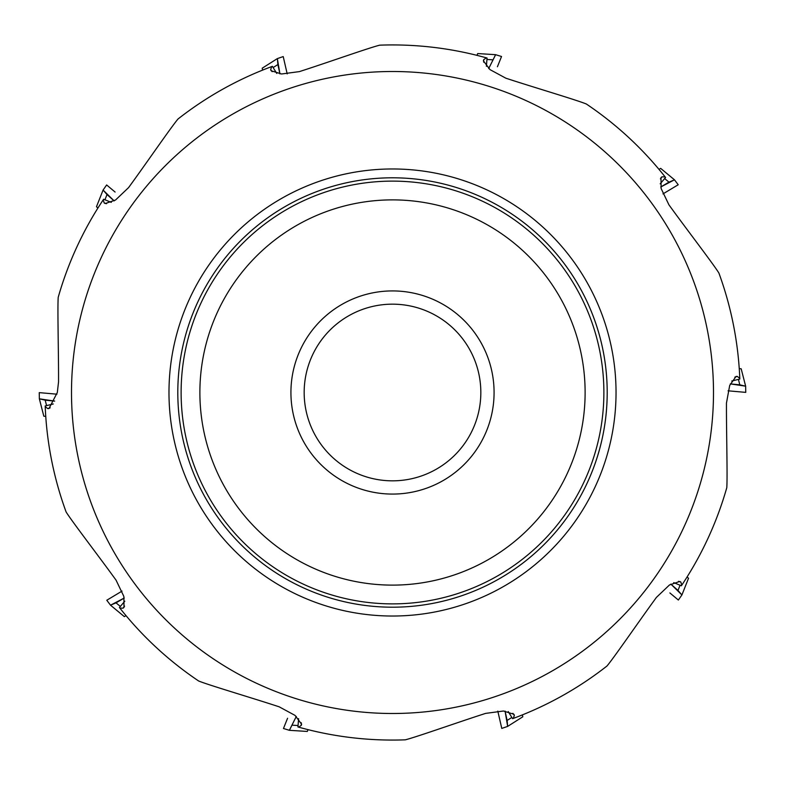 <?xml version="1.0" encoding="UTF-8"?>
<svg xmlns="http://www.w3.org/2000/svg" width="785" height="785" viewBox="0 0 785 785"><rect width="100%" height="100%" fill="white"/><g stroke="black" fill="none" stroke-linecap="round" stroke-linejoin="round"><path stroke-width="1.18" d="M58.218 297.299A347.569 347.569 0 0 1 103.227 199.822L104.14 202.913L105.161 203.55L115.523 200.038L128.593 187.595L132.763 181.845C149.474 158.688 171.611 126.542 178.018 118.996A347.569 347.569 0 0 1 271.728 66.588L270.648 69.629L271.1 70.738L281.55 73.986L299.428 71.602L306.189 69.404C333.321 60.504 370.118 47.502 379.744 45.167A347.569 347.569 0 0 1 486.357 57.845L483.707 59.67L483.413 60.828L489.958 69.6L505.825 78.186L512.585 80.384C539.766 89.117 577.181 100.235 586.346 104.003A347.569 347.569 0 0 1 665.14 176.919L661.922 176.841L660.999 177.606L661.137 188.557L668.928 204.826L673.108 210.576C689.966 233.626 713.693 264.604 718.893 273.033A347.569 347.569 0 0 1 739.784 378.35L737.223 376.388L736.026 376.466L729.707 385.406L726.449 403.147L726.449 410.261C726.537 438.805 727.528 477.829 726.782 487.701A347.569 347.569 0 0 1 681.772 585.178L680.86 582.087L679.839 581.449L669.477 584.962L656.407 597.405L652.237 603.155C635.526 626.312 613.389 658.458 606.982 666.004A347.569 347.569 0 0 1 513.272 718.412L514.352 715.37L513.9 714.262L503.45 711.014L485.572 713.398L478.811 715.596C451.679 724.496 414.882 737.498 405.256 739.833A347.569 347.569 0 0 1 298.643 727.155L301.293 725.33L301.587 724.172L295.042 715.4L279.175 706.814L272.415 704.616C245.234 695.883 207.819 684.765 198.654 680.997A347.569 347.569 0 0 1 119.86 608.081L123.078 608.159L124.001 607.394L123.863 596.443L116.072 580.174L111.892 574.424C95.034 551.374 71.307 520.396 66.107 511.967A347.569 347.569 0 0 1 45.216 406.65L47.777 408.612L48.974 408.534L57.315 392.5L58.551 381.853L58.551 374.739C58.463 346.195 57.472 307.171 58.218 297.299A347.569 347.569 0 0 1 103.227 199.822L103.62 199.233L111.293 202.383M178.018 118.996A347.569 347.569 0 0 1 271.728 66.588L272.395 66.342L276.752 73.407M379.744 45.167A347.569 347.569 0 0 1 486.357 57.845L487.043 58.041L486.415 66.313M586.346 104.003A347.569 347.569 0 0 1 665.14 176.919L665.582 177.488L660.205 183.808M718.893 273.033A347.569 347.569 0 0 1 739.784 378.35L739.804 379.057L731.748 381.019M726.782 487.701A347.569 347.569 0 0 1 681.772 585.178L681.38 585.767L673.707 582.617M606.982 666.004A347.569 347.569 0 0 1 513.272 718.412L512.605 718.658L508.248 711.593M405.256 739.833A347.569 347.569 0 0 1 298.643 727.155L297.957 726.959L298.585 718.687M198.654 680.997A347.569 347.569 0 0 1 119.86 608.081L119.418 607.511L124.795 601.192M66.107 511.967A347.569 347.569 0 0 1 45.216 406.65L45.196 405.943L53.252 403.981M71.504 392.5A320.996 320.996 0 0 1 553.003 114.512A320.996 320.996 0 0 1 553.003 670.488A320.996 320.996 0 0 1 71.504 392.5M177.802 392.5A214.697 214.697 0 0 0 499.849 578.437A214.697 214.697 0 0 0 499.849 206.563A214.697 214.697 0 0 0 177.802 392.5A214.697 214.697 0 0 0 392.5 607.197A214.697 214.697 0 0 0 607.197 392.5A214.697 214.697 0 0 0 392.5 177.802A214.697 214.697 0 0 0 177.802 392.5A214.697 214.697 0 0 0 392.5 607.197A214.697 214.697 0 0 0 607.197 392.5A214.697 214.697 0 0 0 392.5 177.802A214.697 214.697 0 0 0 177.802 392.5A214.697 214.697 0 0 0 499.849 578.437A214.697 214.697 0 0 0 499.849 206.563A214.697 214.697 0 0 0 177.802 392.5M480.832 392.5A88.332 88.332 0 0 0 348.334 316.002A88.332 88.332 0 0 0 348.334 468.998A88.332 88.332 0 0 0 480.832 392.5M494.079 392.5A101.579 101.579 0 0 0 341.71 304.531A101.579 101.579 0 0 0 341.71 480.469A101.579 101.579 0 0 0 494.079 392.5M585.119 392.5A192.619 192.619 0 0 0 296.19 225.688A192.619 192.619 0 0 0 296.19 559.312A192.619 192.619 0 0 0 585.119 392.5M39.378 398.868L43.823 416.207L45.756 416.393M54.685 401.106L39.358 398.829L39.25 392.628L56.942 394.188L39.25 392.628L39.358 398.8L45.187 400.173L54.685 401.106M96.476 206.73L103.08 190.058L106.642 184.966L115.11 192.05L106.642 184.966L103.1 190.029L107.005 194.562L114.149 200.901L103.08 190.058L96.476 206.73L97.899 208.005M277.321 58.62L262.2 68.216L262.622 70.11M279.921 73.878L277.35 58.6L283.218 56.579L287.202 73.888L283.218 56.579L277.38 58.59L277.87 64.556L279.921 73.878M477.702 53.557L495.6 54.685L501.536 56.5L497.425 66.745L501.536 56.5L495.629 54.695L488.702 68.56L495.6 54.685L477.702 53.557L476.927 55.342M674.443 179.785L660.656 168.373L658.978 169.354M660.744 186.977L674.472 179.804L678.211 184.76L662.982 193.895L678.211 184.76L674.492 179.834L668.967 182.14L660.744 186.977M745.622 386.132L741.177 368.793L739.244 368.607M730.315 383.894L745.642 386.171L745.75 392.372L728.058 390.812L745.75 392.372L745.642 386.2L739.813 384.827L730.315 383.894M688.523 578.27L681.92 594.942L678.358 600.034L669.89 592.95L678.358 600.034L681.9 594.971L677.995 590.438L670.851 584.099L681.92 594.942L688.523 578.27L687.101 576.995M507.679 726.38L522.8 716.784L522.378 714.89M505.079 711.122L507.65 726.4L501.782 728.421L497.798 711.112L501.782 728.421L507.62 726.41L507.13 720.444L505.079 711.122M307.298 731.443L289.4 730.315L283.464 728.5L287.575 718.255L283.464 728.5L289.371 730.305L296.298 716.44L289.4 730.315L307.298 731.443L308.073 729.658M110.557 605.215L124.344 616.627L126.022 615.646M124.256 598.023L110.528 605.196L106.789 600.24L122.018 591.105L106.789 600.24L110.508 605.166L116.033 602.86L124.256 598.023M603.881 392.5A211.381 211.381 0 0 0 286.81 209.438A211.381 211.381 0 0 0 286.81 575.562A211.381 211.381 0 0 0 603.881 392.5M168.981 392.5A223.519 223.519 0 0 1 504.264 198.919A223.519 223.519 0 0 1 504.264 586.081A223.519 223.519 0 0 1 168.981 392.5M47.777 408.612L50.201 407.817M123.078 608.159L124.579 606.098M301.293 725.33L301.293 722.779M514.352 715.37L512.85 713.31M680.86 582.087L678.436 581.302M737.223 376.388L734.799 377.183M661.922 176.841L660.42 178.901M483.707 59.67L483.707 62.221M270.648 69.629L272.15 71.69M104.14 202.913L106.564 203.698M45.187 400.173L46.58 405.6M107.005 194.562L104.945 199.773M277.87 64.556L273.141 67.559M492.529 59.807L486.935 59.464M668.967 182.14L664.659 178.568M739.813 384.827L738.42 379.4M677.995 590.438L680.055 585.227M507.13 720.444L511.859 717.441M292.471 725.193L298.064 725.536M116.033 602.86L120.34 606.432M43.823 416.207L39.358 398.829M262.2 68.216L277.35 58.6M660.656 168.373L674.472 179.804M741.177 368.793L745.642 386.171M522.8 716.784L507.65 726.4M124.344 616.627L110.528 605.196"/></g></svg>

